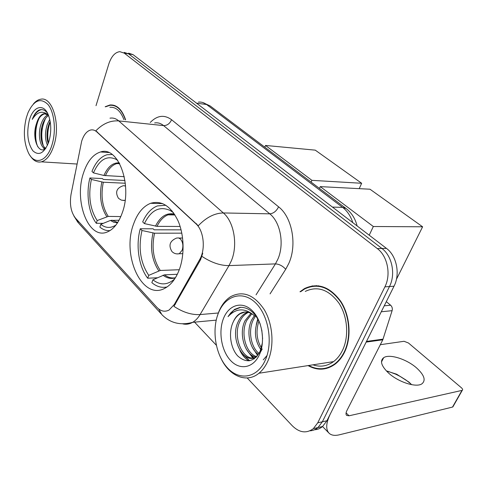 <?xml version="1.0" encoding="UTF-8"?>
<svg xmlns="http://www.w3.org/2000/svg" width="487" height="487" viewBox="0 0 487 487"><rect width="100%" height="100%" fill="white"/><g stroke="black" fill="none" stroke-linecap="round" stroke-linejoin="round"><path stroke-width="0.73" d="M133.602 223.965C121.391 255.492 142.265 301.209 164.953 288.213C170.937 284.986 175.667 278.929 179.149 270.042C184.768 255.279 184.275 234.959 177.98 220.696C170.639 205.94 161.514 200.145 150.599 203.304C143.099 206.336 137.437 213.221 133.602 223.965M83.423 173.22C73.774 201.308 88.604 240.158 107.189 232.025C113.635 229.371 118.688 222.888 122.347 212.588C132.689 184.622 118.012 145.716 100.602 151.956C92.993 154.33 87.27 161.416 83.423 173.22M81.67 141.212L71.041 194.356C69.477 204.363 70.974 212.308 75.528 218.182L156.765 307.218C160.661 311.303 164.77 312.24 169.086 310.036L174.34 304.43L199.621 259.687C205.818 249.374 203.84 230.57 195.902 223.734L96.822 131.916C94.916 130.187 92.883 129.548 90.716 129.992C86.753 131.088 83.734 134.832 81.67 141.212M308.046 365.597C317.396 370.765 326.393 370.303 335.038 364.209C338.861 361.281 342.008 357.33 344.467 352.357C351.76 337.607 350.159 315.753 340.809 301.41C329.863 286.654 317.774 282.375 304.521 288.56L299.974 291.78M324.549 368.416L326.674 368.391M112.4 105.265L113.069 105.076M310.463 286.673L312.447 285.857M109.983 118.183C113.081 117.635 116.003 118.548 118.755 120.91C110.415 120.344 102.775 123.655 95.836 130.833L198.288 225.749C206.281 217.379 214.633 213.117 223.356 212.953C234.052 221.798 238.058 245.125 231.374 260.764L228.993 265.604L200.084 314.565C197.99 318.078 195.518 320.665 192.669 322.333C189.473 324.147 186.174 324.665 182.783 323.879M314.511 429.765C317.469 429.619 320.154 428.536 322.558 426.502L326.929 420.762L394.02 286.21L389.478 286.533C395.858 274.364 392.114 255.888 381.918 248.48L128.659 53.887L124.222 52.401L128.659 53.887L381.918 248.48C392.114 255.888 395.858 274.364 389.478 286.533L322.357 421.791L389.478 286.533L384.888 286.861C391.268 274.619 387.518 256.034 377.315 248.583L124.24 53.132L119.808 51.652C115.011 52.286 111.334 56.419 108.784 64.059L96.018 105.673M309.915 430.825C312.885 430.691 315.576 429.601 317.993 427.556L322.357 421.791L317.993 427.556C315.576 429.601 312.885 430.691 309.915 430.825M202.744 253.228L200.601 259.656L173.932 306.347C182.935 312.301 191.653 315.04 200.084 314.565L218.322 312.995M125.609 119.845C122.085 109.478 116.862 104.522 109.952 104.979L105.155 106.738M75.004 174.206L73.933 179.66M194.575 322.157L216.277 345.173M247.201 377.967L292.297 425.79C299.462 432.773 306.481 433.716 313.372 428.621L317.743 422.826L384.888 286.861M316.599 285.632L314.547 286.076M114.53 105.472L109.952 104.979M394.02 286.21C400.387 274.108 396.649 255.742 386.465 248.382L133.042 54.629L128.592 53.15M52.237 144.024C56.285 130.303 54.313 112.15 48.018 104.528C40.61 97.406 33.944 100.127 28.015 112.692L26.328 117.72C23.157 130.948 23.857 142.654 28.429 152.839C34.565 165.854 47.342 161.806 52.237 144.024M30.255 155.834C33.414 160.734 37.115 162.737 41.352 161.842C46.807 160.223 51.068 154.531 54.124 144.761C60.735 123.929 52.286 96.28 40.707 99.226C38.132 99.658 35.709 101.217 33.439 103.895M123.942 119.668C120.587 110.951 115.888 106.817 109.843 107.286M115.249 105.752L114.494 105.807M125.378 119.82C121.872 109.685 116.722 104.851 109.934 105.308L105.624 106.793M47.483 145.29C44.901 139.501 44.816 132.574 47.215 124.52L49.741 119.352M48.207 143.537C46.411 137.851 46.582 131.563 48.724 124.66L50.149 121.336M45.553 148.584C40.141 148.164 37.377 134.296 41.139 123.942C42.74 119.37 45.017 116.308 47.976 114.762M45.857 148.304C41.127 146.118 39.289 133.505 42.667 124.088C44.037 120.106 45.997 117.227 48.548 115.456M48.438 115.169L44.067 113.641C40.774 114.457 38.266 117.744 36.543 123.509C38.613 117.799 41.462 114.548 45.096 113.751L45.845 113.69M29.226 120.66C26.462 133.164 27.674 143.196 32.842 150.757C38.796 156.175 44.055 153.381 48.627 142.368L49.102 140.84C51.519 131.466 51.269 122.834 48.347 114.95C43.593 102.72 32.812 106.416 29.226 120.66M36.543 123.509C31.351 137.632 38.534 155.286 45.821 148.371M47.58 113.301C45.023 109.965 42.174 108.887 39.045 110.074C36.245 111.566 33.993 114.664 32.282 119.382C37.049 111.858 42.278 110.293 47.963 114.682M32.282 119.382C34.79 113.587 37.925 110.33 41.693 109.599L41.718 109.599M37.858 146.849C34.407 139.903 35.101 125.506 39.593 117.537M44.889 149.034L44.433 148.243M43.306 145.662C40.658 136.652 41.419 127.551 45.577 118.347M48.438 142.91C47.129 135.849 47.732 128.848 50.246 121.92M35.021 138.296L35.819 125.956M44.347 149.32L43.319 147.494M41.042 137.833L41.718 127.478M47.014 137.255L47.531 129.201M119.053 220.221L110.409 220.441L100.766 224.367C105.649 228.196 110.707 228.427 115.93 225.049M103.281 223.344L96.304 223.296C88.591 213.251 85.882 193.68 89.9 177.962L91.373 179.441C88.056 195.707 89.998 209.416 97.193 220.568L108.23 216.398L120.819 216.575M125.305 183.24L103.311 182.229L91.373 179.441M89.9 177.962L102.434 178.577L103.317 179.447L124.952 180.494M100.766 224.367L99.872 227.1C103.049 229.742 106.44 230.905 110.044 230.576M97.193 220.568L96.304 223.296M112.205 154.519L107.061 154.72C100.706 156.613 95.671 162.177 91.964 171.406L93.449 172.879L103.926 175.478L124.258 176.69M117.081 159.517L116.959 159.894L116.162 159.377C106.909 155.055 99.342 159.559 93.449 172.879M117.72 160.412L116.959 159.894M361.664 183.276L311.911 180.342L265.494 145.449L315.266 150.148L361.664 183.276L359.211 188.652M311.911 180.342L311.138 182.138M264.8 147.177L265.494 145.449M177.323 274.272L164.472 274.832L152.9 279.788C160.168 285.485 167.412 285.212 174.638 278.984M157.35 277.773L147.701 278.217C138.71 266.669 135.587 245.357 140.274 228.768L141.985 230.497C138.107 247.725 140.353 262.682 148.736 275.362L160.272 270.462L179.271 269.725M181.821 233.151L154.574 233.206L141.985 230.497M140.274 228.768L153.149 228.799L154.172 229.809L181.085 229.84M152.9 279.788L151.853 282.655C156.613 286.666 161.672 288.103 167.041 286.953M148.736 275.362L147.701 278.217M165.854 205.264L157.386 205.928C151.232 208.345 146.331 213.665 142.685 221.883L144.408 223.6L157.027 226.358L180.129 226.467M172.13 210.962L171.905 211.583L170.115 210.445C159.572 205.788 151.007 210.171 144.408 223.6M173.335 212.521L171.905 211.583M422.613 226.79L373.328 226.51L320.269 186.618L369.986 189.218L422.613 226.79L396.418 279.368M373.328 226.51L369.225 235.203M319.478 188.432L320.269 186.618M410.766 383.78L405.841 379.945L400.344 376.518L395.712 374.18L387.573 371.167M386.386 370.948L396.686 374.217L409.013 382.125L411.618 384.669M416.598 367.947C406.615 359.071 389.35 353.641 383.689 357.677C379.665 360.916 381.284 366.035 388.541 373.036C398.281 382.076 416.148 387.853 421.852 383.872C426.088 380.377 424.341 375.069 416.598 367.947M384.243 305.824L390.623 305.215L386.313 301.672M366.157 342.099L330.216 414.175C325.931 423.227 325.59 429.613 329.182 433.327C331.501 435.378 334.892 435.871 339.36 434.806L452.514 407.071L461.98 390.397L349.057 415.788L346.641 415.411C345.715 414.455 345.807 412.83 346.921 410.535L382.806 339.798L366.157 342.099L366.419 341.436M453.202 406.31L452.514 407.071M461.98 390.397L462.303 390.276C462.96 389.746 462.638 388.894 461.341 387.719L408.447 342.988L404.052 341.29L380.317 344.699M390.623 305.215C392.151 306.67 392.644 308.49 392.108 310.669L382.806 339.798M265.232 360.289C273.347 342.592 268.465 314.815 255.371 302.628C242.386 290.167 225.353 295.627 218.493 312.831C211.449 329.876 215.449 355.029 227.484 367.91C239.403 381.029 257.313 378.18 265.232 360.289M221.755 359.93C230.248 376.561 246.982 383.245 258.932 373.255C262.523 370.333 265.47 366.334 267.771 361.263C274.498 346.415 272.976 324.269 264.289 309.714C254.123 294.726 242.946 290.362 230.747 296.607C225.639 299.815 221.67 304.838 218.84 311.674L217.086 316.818M312.952 364.83C320.251 367.314 327.124 366.242 333.565 361.616C337.168 358.882 340.127 355.175 342.434 350.494C349.185 336.791 347.681 316.52 338.989 303.224C328.816 289.54 317.573 285.601 305.258 291.409M318.687 285.808L316.605 286.064M308.661 365.5C317.755 370.297 326.473 369.743 334.825 363.844C338.623 360.94 341.734 357.026 344.175 352.089C351.389 337.485 349.806 315.862 340.547 301.672C329.717 287.068 317.743 282.831 304.625 288.968L300.619 291.737M262.615 338.69L261.799 330.07M260.801 349.569C254.762 340.486 253.83 330.503 258.013 319.624M261.367 347.852C256.57 339.701 255.76 330.77 258.938 321.061M258.402 354.39C249.539 348.795 246.032 331.209 251.645 320.002L254.372 315.692M259.011 353.416C250.811 347.182 247.944 330.545 253.277 319.843L255.255 316.507M256.199 357.129C245.18 355.699 238.143 333.985 245.064 320.641L250.969 313.318M256.686 356.618C246.118 353.86 240.17 333.236 246.72 320.483L251.816 313.786M262.219 348.948L259.687 353.55M257.057 356.198C244.456 366.474 229.067 338.934 238.393 321.286C240.024 317.81 242.307 315.144 245.247 313.287L247.627 312.155M255.803 357.513C243.451 362.431 231.709 336.955 240.073 321.122C241.698 317.658 243.987 314.992 246.927 313.141L248.461 312.344M260.241 324.129C255.511 312.861 248.833 307.26 240.219 307.315L234.49 309.403L228.026 316.653C236.28 307.784 245.235 307.626 254.89 316.173C249.77 311.54 244.669 310.749 239.567 313.792C236.925 315.546 234.844 318.206 233.328 321.779C234.953 318.285 237.242 315.606 240.182 313.738L245.144 311.966M223.649 318.072C218.158 331.203 221.299 350.731 230.625 360.557C239.86 370.577 253.532 368.148 259.51 354.475C265.628 340.955 261.969 319.886 252.023 310.463C242.155 300.838 229 304.801 223.649 318.072M233.328 321.779C228.141 332.201 230.436 348.132 237.711 355.942C246.459 363.619 253.928 362.054 260.119 351.249L262.432 342.72M313.287 364.781L314.085 365.201M326.576 367.965L328.688 367.746M228.026 316.653L230.661 313.019L233.839 310.128L240.724 307.291M249.661 360.733L243.323 354.779M254.494 358.602L249.77 353.647M267.022 355.528L263.254 359.832M248.827 360.849C245.192 358.682 242.209 355.224 239.878 350.476M253.989 358.956L252.856 358.067M252.753 357.982L246.239 349.063M257.629 355.486L252.503 347.627M256.296 324.488L257.69 319.198M174.34 304.43L175.314 304.363M199.621 259.687L200.601 259.656M195.902 223.734L196.565 223.74M96.822 131.916L97.455 131.977M150.246 122.468C157.191 115.358 164.296 114.439 171.558 119.717L278.588 206.829C276.439 211.139 273.499 213.476 269.768 213.836L163.614 125.609C160.807 123.321 157.818 122.432 154.647 122.937M278.588 206.829C292.188 217.202 297.307 244.985 288.748 263.54L285.717 269.274L270.066 293.868M201.977 256.393C211.407 262.603 220.416 265.671 228.993 265.604L275.423 263.899L277.815 259.297C284.56 244.413 280.549 222.267 269.768 213.836L223.356 212.953L118.755 120.91L163.614 125.609C167.211 125.579 169.86 123.619 171.558 119.717M158.677 308.995L161.836 314.608C170.176 323.094 180.458 325.669 192.669 322.333L216.21 320.136M161.075 313.768L78.888 223.484L75.619 218.286M377.315 248.583L386.465 248.382M124.24 53.132L133.042 54.629M317.743 422.826L326.929 420.762M256.059 294.842L275.423 263.899C279.24 264.1 282.667 265.896 285.717 269.274M352.801 222.644C350.646 216.039 347.249 210.956 342.611 207.377L206.561 104.504C204.016 102.611 201.301 101.813 198.416 102.1M196.559 103.189L206.561 104.504L210.122 105.922L346.087 208.509L342.611 207.377L332.457 207.091M111.84 220.148L117.732 222.474M103.311 182.229C100.632 195.701 102.27 207.091 108.23 216.398M110.409 220.441L113.867 222.303L117.507 222.827M101.826 182.004C99.098 195.683 100.76 207.243 106.805 216.685M119.236 162.859C112.905 162.524 107.804 166.731 103.926 175.478M119.443 163.23L116.88 163.559C112.138 164.977 108.315 169.032 105.417 175.716M125.141 200.26L123.089 200.504M118.42 198.221C114.95 192.115 116.6 187.939 123.357 185.687L125.555 186.034M164.472 274.832C167.936 277.48 171.588 278.454 175.423 277.754M154.574 233.206C151.439 247.487 153.338 259.906 160.272 270.462M162.993 275.21C166.913 278.217 171.028 279.106 175.338 277.888M153.021 233.017C149.838 247.512 151.761 260.119 158.792 270.833M174.407 214.067C166.597 212.515 160.29 216.545 155.475 226.163M174.492 214.201L168.058 214.846C163.522 216.654 159.846 220.489 157.027 226.358M171.929 251.517C168.295 245.393 169.835 240.913 176.544 238.07L178.528 237.906L180.415 238.995C182.905 241.984 183.496 245.722 182.181 250.196L179.265 253.745L177.067 253.916M349.057 415.788L346.087 412.866M366.492 341.424L383.068 339.147M392.108 310.669L381.272 311.777M108.759 152.559L100.602 151.956M162.761 203.633L150.599 203.304M77.896 222.364L73.847 215.893M313.372 428.621L322.558 426.502M202.683 102.501L210.122 105.922M357.111 225.938C355.267 218.59 351.59 212.782 346.087 208.509M45.102 113.751L44.067 113.641M77.007 164.028L41.352 161.842M117.744 160.454L116.162 159.377M119.394 163.151L116.88 163.559L119.717 163.742M118.664 198.471L121.403 200.145L125.11 200.504M125.019 185.754L125.536 185.778M173.396 212.6L170.115 210.445M174.48 214.183L168.058 214.846L174.973 214.962M172.167 251.755C174.169 253.599 176.531 254.257 179.265 253.745L182.838 253.666M178.997 238.058L182.607 238.027M396.686 374.217L395.712 374.18M381.485 361.969L383.689 357.677M328.719 432.852L322.528 426.509M462.303 390.276L452.843 406.943M246.927 313.141L245.247 313.287M240.182 313.738L239.567 313.792M335.683 363.704L334.825 363.844M333.565 361.616L258.932 373.255M234.49 309.403L234.996 309.361"/></g></svg>
